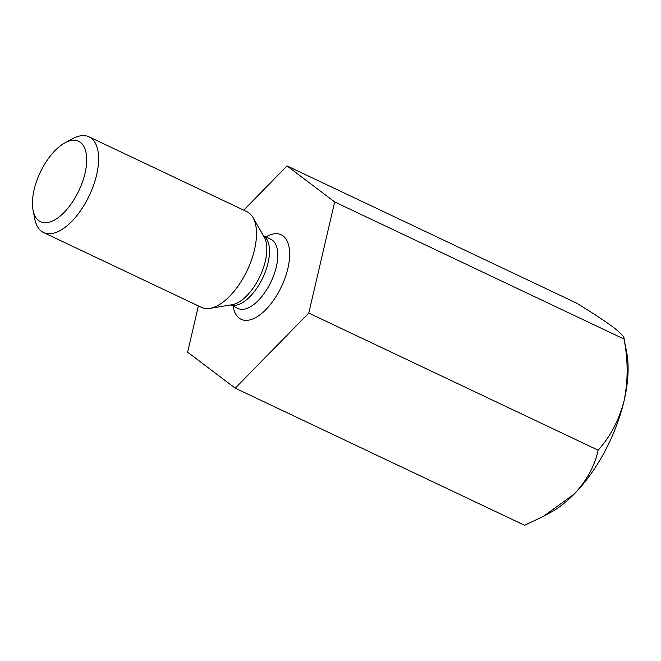 <?xml version="1.0" encoding="UTF-8"?>
<svg xmlns="http://www.w3.org/2000/svg" width="661" height="661" viewBox="0 0 661 661"><rect width="100%" height="100%" fill="white"/><g stroke="black" fill="none" stroke-linecap="round" stroke-linejoin="round"><path stroke-width="0.99" d="M198.391 305.927L187.617 352.148L235.242 388.164L308.778 313.058L334.681 201.936L624.05 339.06C628.14 360.204 628.157 380.777 624.091 400.781A105.958 50.889 -64.6 0 0 626.661 352.131L624.05 339.06C624.736 337.284 621.133 333.334 613.226 327.212C604.311 320.61 592.041 312.562 576.425 303.044L287.048 165.911L243.735 210.157M308.778 313.058L598.147 450.191C594.826 465.724 586.902 480.299 574.376 493.899L543.755 516.142L524.611 525.297L235.242 388.164M543.755 516.142L550.712 512.382A105.958 50.889 -64.6 0 0 574.376 493.899A105.958 50.889 -64.6 0 0 624.091 400.781C619.051 420.065 610.4 436.533 598.147 450.191M334.681 201.936L287.048 165.911M88.979 136.827L246.884 211.652A52.979 25.44 115.4 0 1 252.981 217.552A52.979 25.44 115.4 0 1 244.818 275.125A52.979 25.44 115.4 0 1 209.934 308.39A52.979 25.44 115.4 0 1 201.506 307.406L43.601 232.573A52.979 25.44 -64.6 0 0 89.285 195.598A52.979 25.44 -64.6 0 0 88.979 136.827A52.979 25.44 -64.6 0 0 72.685 138.67L64.943 142.85A44.502 21.375 -64.6 0 0 42.246 168.415A44.502 21.375 -64.6 0 0 33.05 210.157A44.502 21.375 -64.6 0 0 61.613 214.833A44.502 21.375 -64.6 0 0 86.649 161.995A44.502 21.375 -64.6 0 0 64.943 142.85M33.05 210.157L34.719 218.799A52.979 25.44 -64.6 0 0 43.601 232.573M233.093 306.126A46.774 22.466 -64.6 0 0 262.987 312.331A46.774 22.466 -64.6 0 0 289.625 256.121A46.774 22.466 -64.6 0 0 265.896 236.911M263.508 235.853A38.297 18.392 115.4 0 1 261.062 281.206A38.297 18.392 115.4 0 1 230.763 304.944M230.648 304.969L238.026 308.464A38.297 18.392 -64.6 0 0 269.333 285.131A38.297 18.392 -64.6 0 0 270.828 239.249L263.442 235.746M209.934 308.39L232.176 304.713A39.437 18.938 -64.6 0 0 258.137 279.95A39.437 18.938 -64.6 0 0 264.218 237.092L252.981 217.552"/></g></svg>
